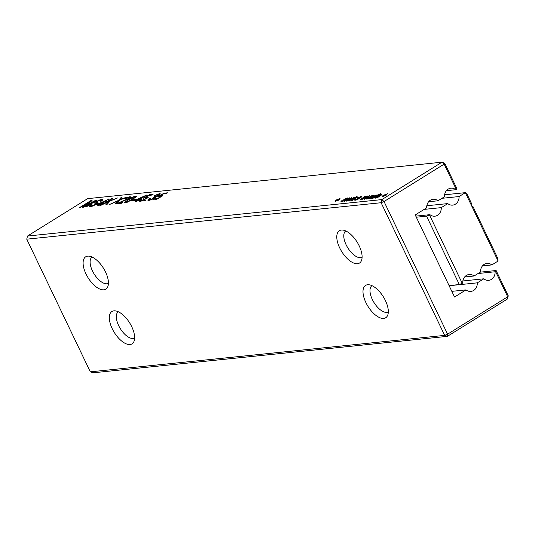 <?xml version="1.0" encoding="UTF-8"?>
<svg xmlns="http://www.w3.org/2000/svg" width="535" height="535" viewBox="0 0 535 535"><rect width="100%" height="100%" fill="white"/><g stroke="black" fill="none" stroke-linecap="round" stroke-linejoin="round"><path stroke-width="0.8" d="M444.598 194.793L465.323 192.66L459.083 196.546L441.99 198.304M426.816 205.748L447.755 203.594A8.513 7.296 84.1 0 0 452.65 205.119A8.513 7.296 84.1 0 0 459.083 196.546M498.085 261.04L497.65 258.037L472.987 206.57L471.877 206.336L471.857 204.196L466.854 193.757L465.323 192.66L498.085 261.04L491.846 264.925A8.513 7.296 84.1 0 0 486.95 263.407A8.513 7.296 84.1 0 0 480.517 271.974L474.043 276.007A8.513 7.296 84.1 0 0 469.141 274.482A8.513 7.296 84.1 0 0 462.715 283.048L462.247 283.336L429.485 214.956L429.953 214.669A8.513 7.296 84.1 0 0 434.848 216.193A8.513 7.296 84.1 0 0 441.281 207.627L447.755 203.594M424.181 209.386L441.281 207.627M482.463 265.895L491.846 264.925M415.789 216.127L429.953 214.669M416.31 217.217L426.562 216.16L429.485 214.956M464.661 276.969L474.043 276.007M449.072 285.596L459.324 284.54L462.247 283.336M459.324 284.54L426.562 216.16M508.25 295.822L507.708 296.778L447.588 334.174L384.03 201.521L444.144 164.118L444.692 163.162L456.816 188.467L455.807 189.711A8.513 7.296 84.1 0 0 450.911 188.186A8.513 7.296 84.1 0 0 444.478 196.76L438.005 200.785A8.513 7.296 84.1 0 0 433.103 199.261A8.513 7.296 84.1 0 0 426.676 207.834L415.227 214.956L454.543 297.012L465.992 289.89A8.513 7.296 84.1 0 0 470.887 291.414A8.513 7.296 84.1 0 0 477.314 282.841L483.794 278.815A8.513 7.296 84.1 0 0 488.689 280.333A8.513 7.296 84.1 0 0 495.122 271.767L495.584 271.479L507.708 296.778L507.501 298.951L508.25 295.822L496.126 270.523L495.584 271.479M446.424 190.674L455.807 189.711M444.692 163.162L441.977 162.192L444.144 164.118L456.268 189.423M27.499 236.049L26.75 239.178L381.107 202.718L384.03 201.521L381.863 199.588L27.499 236.049L87.613 198.652L441.977 162.192L381.863 199.588L381.107 202.718L444.665 335.378L447.387 336.348L507.501 298.951M428.622 201.748L438.005 200.785M26.75 239.178L90.308 371.838L444.665 335.378L447.588 334.174L447.387 336.348L93.023 372.808L90.308 371.838M480.223 272.154L496.126 270.523M478.022 273.525L495.122 271.767M451.828 291.348L465.992 289.89M462.855 280.969L483.794 278.815M449.146 285.737L477.314 282.841M370.1 196.646L372.113 195.516L373.791 195.556L368.856 198.826L366.181 198.866L368.796 197.308L371.832 196.579L372.661 195.97L372.213 195.857L370.1 196.646M366.709 199.047L366.268 199.04M372.661 195.91L372.835 196.271L372.213 195.857M376.861 197.763L375.323 198.164L374.774 197.823L376.446 196.532L379.161 195.094L381.221 194.472L381.656 194.84L379.636 196.352L376.767 196.646L375.831 197.415L376.212 197.616L378.74 196.9L376.861 197.763M375.323 198.164L374.774 197.823L374.941 198.171M381.495 195.034L381.221 194.472L381.656 194.84M375.831 197.415L376.366 197.937M371.083 197.863L374.152 195.944L377.035 194.9L377.249 195.328L380.472 193.637L372.775 198.425L372.173 198.485L373.109 197.903L370.635 198.452L371.083 197.863L371.41 198.545M377.356 195.576L377.035 194.9L377.422 194.987M371.103 198.599L370.681 198.545M356.216 196.586L357.092 196.044L356.216 196.586M349.395 200.832L355.12 197.275L349.395 200.832M357.012 197.489L355.053 198.131L355.768 198.532L354.986 199.314L351.702 200.592L351.067 200.431L351.91 199.655L353.481 199.822L354.551 199.16L353.943 198.545L356.912 197.034L358.096 196.947L357.413 197.723L356.591 197.923L356.718 197.448M355.053 198.131L355.414 199.027L355.019 198.231M351.702 200.592L351.134 200.571M352.204 199.936L352.746 200.358M353.789 198.839L354.17 199.02M355.829 199.568L357.902 199.067L358.169 198.793L357.561 198.171L359.018 197.248L361.713 196.579L361.038 197.348L360.215 197.549L360.336 197.081L358.911 197.575L358.664 197.883L359.286 198.438L357.507 199.528L355.327 200.217L354.692 200.057L355.534 199.287L356.357 199.087L355.829 199.568L356.363 199.983M357.413 198.472L357.561 198.171L357.795 198.652M358.671 197.763L359.032 198.652L358.644 197.856M355.327 200.217L354.758 200.197M360.108 199.729L365.218 196.231L365.826 196.171L365.071 196.639L367.164 195.917L367.565 196.017L367.17 196.459L369.785 195.897L364.629 199.261L368.388 196.251L361.767 199.555L366.134 196.479L360.108 199.729M367.351 196.312L367.164 195.917L367.565 196.017M369.591 196.104L369.391 195.69L369.785 195.897M368.622 196.291L368.802 196.666L368.388 196.251M366.488 196.96L366.134 196.479M343.784 200.939L341.604 201.635L340.962 201.468L341.805 200.699L343.376 200.866L344.446 200.204L343.691 199.883L344.48 199.114L347.991 197.99L347.315 198.759L346.486 198.96L346.613 198.492L345.189 198.987L344.941 199.294L345.563 199.849L343.784 200.939M341.604 201.635L341.036 201.608M342.106 200.979L342.641 201.394M343.691 199.883L343.838 199.582L344.065 200.063M347.028 198.833L346.613 198.492M344.948 199.174L345.309 200.063L344.914 199.267M346.907 199.889L351.903 197.602L348.218 200.271L354.137 197.375L347.175 201.06L346.58 201.12L350.251 198.458L344.513 201.334L349.007 197.903L349.629 197.836L346.907 199.889M336.562 200.438L335.204 200.578L336.08 200.03L340.026 198.599L338.046 199.829L339.404 199.689L338.521 200.237L337.164 200.378L335.184 201.608L336.675 200.678M108.919 198.853L102.339 203.28L103.201 203.193L98.567 205.627L97.704 205.714L100.219 204.149L96.775 204.504L109.04 199.114M100.72 205.407L111.721 198.565L112.577 198.478L106.973 201.962L117.533 197.963L109.956 201.08L106.753 204.785L105.736 204.892L108.518 201.668L100.72 205.407M117.794 201.107L109.555 204.497L118.355 200.491L120.984 197.609L121.973 197.509L119.827 199.822L126.802 197.014L119.338 200.404L116.235 203.808L115.239 203.909L117.794 201.107L118.108 201.755M146.837 194.954L139.608 199.448L140.471 199.361L135.837 201.795L134.974 201.882L137.488 200.317L134.044 200.672L146.837 194.954M134.238 200.324L131.443 200.612L132.7 199.829L135.495 199.542L134.238 200.324M134.024 196.559L136.733 196.171L132.927 199.241L126.895 202.424L124.956 202.912L124.187 202.491L131.403 197.763L134.024 196.559L134.205 196.94M136.779 196.271L136.492 196.72M122.662 202.498L121.405 203.28L116.449 203.788L128.4 198.478L129.33 197.689L128.801 197.462L124.521 198.88L127.584 197.348L130.079 196.673L130.888 197.047L127.825 199.187L119.004 202.872L122.662 202.498M129.57 198.197L128.801 197.462M145.52 198.793L146.918 197.723L146.309 197.455L143.119 198.271L149.633 194.66L153.084 194.305L151.826 195.088L149.064 195.375L145.654 197.248L147.767 196.653L148.389 197.107L143.273 200.331L139.963 201.367L139.154 201.006L140.705 199.662L141.568 199.568L140.631 200.404L141.22 200.585L145.52 198.793L145.674 199.12M147.152 198.204L146.309 197.455M140.631 200.404L141.434 201.04M167.515 192.821L166.258 193.603L163.503 193.891L160.085 195.757L162.205 195.161L162.821 195.623L157.705 198.846L154.394 199.883L153.592 199.522L155.137 198.177L155.999 198.084L155.063 198.92L155.652 199.1L159.952 197.308L161.356 196.238L160.747 195.964L157.551 196.786L164.071 193.175L167.515 192.821M155.063 198.92L155.872 199.555M161.583 196.72L160.747 195.964M154.347 195.649L159.47 193.65L160.253 193.764L158.969 195.121L155.819 196.552L155.939 197.02L154.568 198.084L151.405 199.675L148.59 200.478L147.807 200.11L149.319 198.773L150.495 198.492L149.339 199.481L151.733 199.18L154.735 197.301L153.344 197.221L158.052 195.242L158.775 194.6L158.253 194.426L154.347 195.649M160.299 193.857L160.045 194.305M156.006 196.934L155.819 196.552L155.939 197.02M149.339 199.481L150.088 200.15M154.983 197.816L154.187 197.054M159.015 195.094L158.253 194.426M143.808 200.973L145.928 200.103L143.808 200.973M387.072 193.757L387.681 193.697L385.702 194.927L387.059 194.787L382.237 196.766L384.217 195.536L382.859 195.676L383.735 195.128L387.193 193.998M96.287 202.056L97.979 202.678L96.454 204.256L92.234 206.209L89.158 206.53L91.037 204.604L91.9 204.517L90.863 205.326L90.776 205.768L91.612 205.855L95.37 204.484L96.133 203.547L94.555 203.053L94.849 202.477L99.965 199.809L102.787 199.515L102.64 200.11L101.349 201.1L100.486 201.187L101.356 200.364L100.486 200.21L96.995 201.454L96.287 202.143L97.096 203.835M98.019 202.765L97.744 203.3M90.863 205.326L91.131 206.51L90.716 205.701M96.333 204.33L96.133 203.547M102.88 199.722L102.64 200.11M101.623 200.919L101.349 200.304L101.637 200.913M82.39 207.292L90.208 201.427L80.471 207.486L79.608 207.58L90.602 200.739L92.08 200.585L84.704 206.142L95.812 200.204L97.283 200.05L86.289 206.891L85.426 206.978L95.163 200.919L83.507 207.179L82.39 207.292M87.7 256.145A19.046 9.048 58.1 0 1 88.603 256.118A19.046 9.048 58.1 0 1 103.449 268.195A19.046 9.048 58.1 0 1 107.722 286.854A19.046 9.048 58.1 0 1 88.536 278.474A19.046 9.048 58.1 0 1 87.7 256.145M113.908 310.848A19.046 9.048 58.1 0 1 114.811 310.822A19.046 9.048 58.1 0 1 129.657 322.899A19.046 9.048 58.1 0 1 133.931 341.557A19.046 9.048 58.1 0 1 114.744 333.178A19.046 9.048 58.1 0 1 113.908 310.848M341.377 230.043A19.046 9.048 58.1 0 1 342.28 230.023A19.046 9.048 58.1 0 1 357.126 242.094A19.046 9.048 58.1 0 1 361.399 260.752A19.046 9.048 58.1 0 1 342.213 252.373A19.046 9.048 58.1 0 1 341.377 230.043M367.585 284.747A19.046 9.048 58.1 0 1 368.488 284.727A19.046 9.048 58.1 0 1 383.341 296.798A19.046 9.048 58.1 0 1 387.608 315.456A19.046 9.048 58.1 0 1 368.428 307.077A19.046 9.048 58.1 0 1 367.585 284.747M362.101 257.221A15.475 7.35 58.1 0 1 347.824 247.886A15.475 7.35 58.1 0 1 345.757 230.953M388.31 311.925A15.475 7.35 58.1 0 1 374.032 302.589A15.475 7.35 58.1 0 1 371.965 285.657M108.418 283.323A15.475 7.35 58.1 0 1 94.147 273.98A15.475 7.35 58.1 0 1 92.073 257.054M134.626 338.026A15.475 7.35 58.1 0 1 120.355 328.684A15.475 7.35 58.1 0 1 118.282 311.758M369.591 197.061L369.752 197.395M352.251 200.03L352.451 200.444M351.91 199.655L352.304 200.485M355.334 198.345L355.594 198.88M355.869 199.655L356.069 200.07M355.534 199.287L355.929 200.11M358.958 197.97L359.212 198.505M345.236 199.381L345.49 199.916M341.805 200.699L342.199 201.521M338.046 199.829L338.254 200.264M337.438 199.889L337.652 200.324M336.08 200.03L336.294 200.464M98.032 203.721L98.326 204.343M100.219 204.149L100.386 204.497M102.339 203.28L102.506 203.628M111.721 198.565L111.882 198.906M108.518 201.668L108.846 202.364M117.292 201.668L117.6 202.31M120.984 197.609L121.291 198.258M118.355 200.491L118.67 201.14M139.608 199.448L139.775 199.789M135.301 199.889L135.596 200.511M137.488 200.317L137.655 200.658M132.7 199.829L132.994 200.451M119.004 202.872L119.298 203.494M140.705 199.662L140.906 200.077M149.633 194.66L149.934 195.282M164.071 193.175L164.365 193.797M155.137 198.177L155.337 198.592M154.709 196.425L155.277 197.609M149.319 198.773L149.546 199.241M145.065 200.19L145.232 200.538M385.093 194.987L385.307 195.422M383.735 195.128L383.949 195.563M385.702 194.927L385.909 195.362M91.037 204.604L91.224 204.999M90.208 201.427L90.408 201.842M95.163 200.919L95.33 201.267M95.812 200.204L96.093 200.792M90.602 200.739L90.943 201.441M370.641 197.321L367.304 198.411L370.762 197.562M367.304 198.411L367.846 198.806M377.65 196.098L379.91 195.863L380.666 195.262L379.128 195.362L377.65 196.098L377.857 196.532M380.338 195.021L380.82 195.576M373.022 196.86L371.771 197.803L373.243 197.662L376.393 195.696L374.908 195.843L373.022 196.86M371.771 197.803L372.139 198.325M376.566 196.064L376.152 195.449M101.476 203.367L106.271 200.384L99.049 203.621L101.476 203.367L101.777 203.989M106.271 200.384L106.438 200.732M99.049 203.621L99.343 204.243M138.746 199.535L143.54 196.552L136.318 199.782L138.746 199.535L139.046 200.157M143.54 196.552L143.708 196.893M136.318 199.782L136.612 200.404M128.841 199.655L125.832 201.769L126.213 202.13L128.132 201.535L135.027 197.254L134.686 196.853L132.8 197.435L128.841 199.655M125.832 201.769L126.434 202.584M135.248 197.716L134.686 196.853M370.32 196.907L370.481 197.248M367.01 198.171L367.378 198.933M373.176 195.302L373.443 195.863M372.113 195.516L372.28 195.85M357.547 196.907L357.801 197.442M356.912 197.034L357.26 197.756M354.585 198.077L355.133 199.221M361.165 196.539L361.426 197.067M360.53 196.659L360.878 197.388M358.203 197.703L358.751 198.846M366.234 196.151L366.595 196.9M347.442 197.95L347.696 198.478M346.807 198.077L347.155 198.799M344.48 199.114L345.028 200.257M135.957 196.071L136.331 196.86M127.972 199.749L128.139 200.097M130.079 196.673L130.48 197.522M127.584 197.348L127.751 197.703M117.486 203.206L117.7 203.661M147.767 196.653L148.135 197.415M162.205 195.161L162.573 195.93M157.21 194.265L157.384 194.62M154.849 196.419L155.384 197.535M159.47 193.65L159.865 194.479M97.016 202.404L97.537 203.494M101.71 199.428L102.218 200.491M99.965 199.809L100.172 200.25M96.006 201.628L97.069 203.848M94.849 202.477L95.257 203.333M92.856 205.6L93.023 205.942M91.612 205.855L91.839 206.329M89.432 205.814L89.84 206.664M367.331 198.472L367.532 198.893M373.243 197.662L373.417 198.024M132.071 199.328L132.239 199.669M376.052 198.024L375.817 197.542M352.431 200.451L352.211 199.99M356.049 200.077L355.829 199.615M366.575 196.913L366.381 196.519M129.63 198.157L129.336 197.549M140.946 201.18L140.625 200.505M147.259 198.124L146.978 197.535M161.697 196.639L161.416 196.051M155.384 199.695L155.056 199.02M159.042 195.074L158.775 194.513M155.043 197.769L154.749 197.154M149.633 200.277L149.319 199.615M96.507 204.223L96.22 203.634M367.525 198.9L367.311 198.445M380.913 195.509L380.713 195.088M371.919 198.398L371.718 197.99M376.687 195.991L376.453 195.509M126.066 202.691L125.752 202.043M135.455 197.555L135.161 196.94"/></g></svg>
